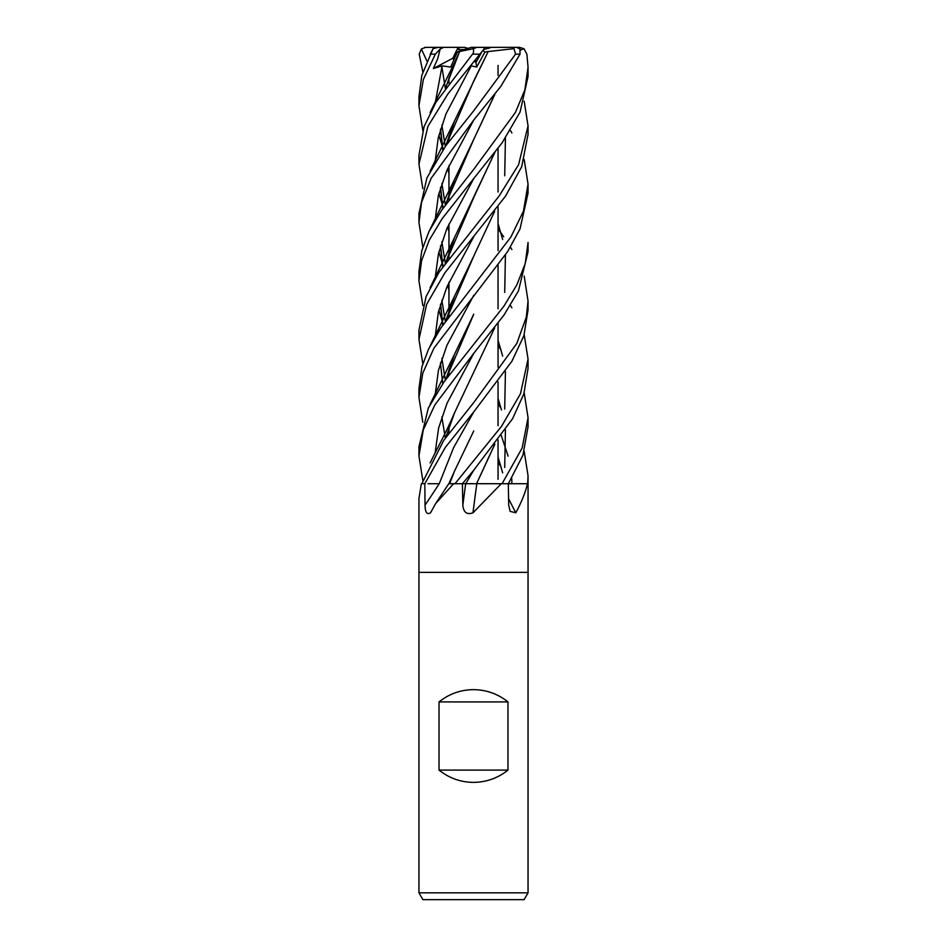 <?xml version="1.0" encoding="UTF-8"?>
<svg xmlns="http://www.w3.org/2000/svg" width="947" height="947" viewBox="0 0 947 947"><rect width="100%" height="100%" fill="white"/><g stroke="black" fill="none" stroke-linecap="round" stroke-linejoin="round"><path stroke-width="1.42" d="M476.578 483.68L502.017 483.728M508.338 483.692L527.597 483.728M483.716 49.528L491.351 47.35L512.753 47.35L513.996 48.652L515.547 54.168L473.5 111.071L445.717 145.874L426.896 177.941L418.953 213.477L418.953 222.036M481.336 52.807L475.962 62.526L474.269 61.117L475.962 62.526L481.348 52.807M528.047 892.832L524.105 899.65L422.883 899.65L418.953 892.832L528.047 892.832L528.047 572.367L473.5 572.367L528.047 572.367L528.047 476.424M439.029 770.1L439.029 701.916C449.115 693.879 460.609 689.783 473.5 689.641C486.391 689.783 497.885 693.879 507.971 701.916L507.971 770.1C497.885 778.138 486.391 782.234 473.5 782.376C460.609 782.234 449.115 778.138 439.029 770.1L507.971 770.1M527.515 483.728L527.396 484.083C525.336 492.641 521.477 502.218 515.819 512.812L510.137 511.368L508.681 505.153L508.326 483.728L528.047 483.728M480.863 483.728L508.326 483.728L522.91 455.282L528.047 426.801L528.047 417.698L522.152 448.026L502.064 483.728L508.314 483.728M501.271 483.728L472.979 512.812C466.835 514.955 463.462 512.41 462.846 505.153L462.396 483.728L463.119 483.728M435.691 503.52L448.76 483.728L453.542 483.728A903.331 571.657 -70.7 0 1 453.305 484.083L435.691 503.52L430.53 512.812C427.002 514.955 425.167 512.41 425.037 505.153L424.824 483.728L421.545 483.728A903.331 872.388 8.7 0 1 421.297 484.083L418.953 498.406L418.953 572.367L473.5 572.367L418.953 572.367L418.953 892.832M524.188 276.122L528.047 301.004L526.343 316.996L516.79 343.489L473.5 402.877L443.693 440.414L421.841 483.728L424.812 483.728L445.268 447.469L473.808 411.827L453.53 447.777L439.242 483.728L427.985 483.728M454.11 483.728L462.396 483.728L473.808 470.126L512.587 418.704L523.869 393.845L528.047 368.383L528.047 359.079L520.471 393.751L501.519 426.351L454.986 483.728L462.373 483.728M473.5 512.102L472.979 512.812A921.526 162.754 -74.9 0 1 476.815 483.728M461.911 483.728L465.746 483.728L473.808 470.126L465.746 483.728L476.909 483.728M508.575 498.655A921.526 786.128 -60.6 0 0 515.819 512.812M465.77 483.692L473.5 483.68M473.76 430.944L454.596 470.931L449.612 483.68L455.744 483.728M439.029 701.916L507.971 701.916M468.043 48.404L464.717 47.35L458.23 47.35L452.855 58.241L453.826 59.768L452.855 58.241L457.022 49.528L464.184 49.528M422.812 130.52L418.953 105.685L423.333 79.536L435.371 54.168L440.189 48.948L437.68 58.785L433.371 68.515L442.107 65.876L450.713 67.059L457.354 52.038L463.225 49.528M475.512 59.697L476.696 67.059L484.935 52.038L488.226 51.493L473.76 80.886L446.001 145.483M433.371 68.515L455.01 57.104M461.378 50.321L471.464 47.35L476.755 47.35L473.571 48.652L473.5 52.843L435.963 102.205L424.043 126.732L418.953 155.379M458.194 47.409L459.425 49.528M438.295 47.35L433.099 48.652L421.794 75.429L418.953 96.76L418.953 105.448M473.808 411.827L511.853 361.34L523.869 335.759L528.047 309.929L528.047 300.992M498.051 228.973L500.987 232.938M501.271 233.329L503.686 236.726M510.433 247.131L511.901 249.606M422.812 71.889L419.225 54.168L421.391 48.948L426.908 61.082M473.5 353.645L503.958 315.114L518.435 290.954L528.047 251.784L528.047 242.456L525.218 263.621L516.837 284.905L503.804 306.331L443.954 381.984L428.352 407.979L418.953 446.688L418.953 456.016L423.285 429.796L434.839 404.925L473.5 353.645M422.812 188.619L418.953 164.162L427.926 126.389L447.895 93.942L484.059 48.948L484.201 47.35L476.755 47.35L484.201 47.35M510.421 305.479L511.901 307.834M524.188 334.753L528.047 359.079M422.812 422.291L418.953 397.409L422.776 373.165L433.927 348.188L507.758 251.405L520.045 228.866L528.047 193.176L528.047 184.144L523.419 211.264L510.871 237.07L440.888 327.958L428.565 349.159L421.948 366.726L418.953 388.72M510.433 130.52L511.901 132.971M524.188 159.487L528.047 184.144M498.051 345.844L500.987 349.715M524.188 392.851L528.047 417.698M422.812 247.131L418.953 222.557L421.545 202.327L431.181 178.237L473.5 120.34L500.691 86.544L520.01 54.168L519.986 48.948L516.541 47.35L512.753 47.35L516.541 47.35M498.051 462.645L500.987 466.599M422.812 363.719L418.953 339.357L426.612 304.401L444.901 272.819L505.509 196.183L521.69 166.719L528.047 134.367M524.188 101.234L528.047 125.868L518.613 164.636L499.282 195.78L439.053 272.203L426.091 296.553L418.953 330.101L418.953 339.357M498.051 404.061L500.999 408.133M524.188 451.352L528.047 475.796L527.645 483.728M473.5 178.865L502.147 142.784L520.081 112.042L528.047 76.529L528.047 67.32L524.851 89.953L515.405 112.468L473.5 169.679L441.906 209.832L428.991 231.47L421.758 250.825L418.953 271.552L418.953 280.762L421.569 260.78L429.216 240.218L442.142 218.686L473.5 178.865M520.519 50.12L523.928 48.652L526.887 54.168L528.047 67.32M494.618 444.545L476.542 483.728M494.63 327.958L454.607 412.667L445.729 437.55M422.812 480.354L418.953 456.016M498.051 223.599L502.668 239.473M505.426 254.921L504.715 292.445M445.315 88.296L441.858 66.598M473.796 353.29L447.055 403.185L438.579 428.127L435.111 453.068L438.579 428.127L447.055 403.185L473.796 353.29M473.796 61.673L468.67 68.515L471.239 65.876L476.696 67.059M488.202 51.481L454.596 120.814L445.729 145.862M440.604 187.234L442.9 208.364M447.623 226.854L448.949 230.867M498.051 340.411L502.668 356.119M505.426 371.555L504.704 409.045M440.414 187.826L442.758 208.565M447.529 227.055L448.949 231.305M494.879 444.202L476.566 483.728M488.285 51.54L513.996 48.652M471.239 65.876L445.978 113.924L438.212 137.954L435.087 161.973L438.212 137.954L445.978 113.924L471.239 65.876M438.875 193.318L443.314 207.76L438.875 193.318M494.618 152.739L473.749 197.497L446.132 261.905M440.604 304.129L442.9 324.951M498.051 457.093L502.668 472.896M494.879 152.396L454.584 237.425L445.741 262.721M440.426 304.685L442.758 325.164M422.812 305.479L418.953 280.762M473.82 178.486L446.877 228.535L438.485 253.547L435.099 278.572L438.485 253.547L446.877 228.535L473.82 178.486M438.875 310.071L441.929 320.335L438.875 310.071M442.296 321.412L443.314 324.348L442.296 321.412M501.306 435.573L508.125 456.182L501.306 435.573M511.711 478.235L511.925 483.692L511.711 478.235M473.82 295.192L446.96 345.229L438.461 370.241L435.099 395.254L438.461 370.241L446.96 345.229L473.82 295.192M446.001 379.131L473.749 314.167L454.584 354.119L445.741 379.487M473.796 236.596L446.925 286.894L438.378 312.048L435.099 337.203M505.426 138.203L504.715 175.775M494.63 211.347L473.772 256.081L446.001 320.512M473.772 256.081L454.607 296.032L445.729 320.891M440.414 362.902L442.77 383.665M473.808 119.973L446.96 170.223L438.378 195.342L435.099 220.462M438.875 251.949L441.953 262.26M442.296 263.242L443.314 266.024M494.63 94.664L473.843 139.185M494.879 94.357L473.772 139.327L446.522 202.066M440.592 245.711L442.912 266.604M447.611 285.26L448.949 289.439M498.051 398.474L501.484 409.944M505.426 429.82L504.704 467.475M473.772 139.327L454.607 179.303L445.741 204.292M440.426 246.303L442.758 266.805M447.529 285.473L448.949 289.877M442.107 65.876L435.099 103.59M438.875 135.279L441.941 145.329M442.296 146.371L443.314 149.188M459.603 51.54L446.522 85.467M440.592 129.123L442.912 149.78M447.611 168.673L448.949 172.828M457.354 52.038L459.626 51.493L454.596 62.455L445.741 87.68M440.426 129.692L442.758 149.993M447.529 168.874L448.949 173.23M459.52 51.54L473.571 48.652M421.403 48.948L425.771 47.35L448.949 47.35M488.806 48.404L485.941 47.35L491.339 47.362M450.097 47.35L453.104 47.35M497.802 47.35L519.205 47.35L523.928 48.652M440.189 48.948L443.812 47.35L458.23 47.35M438.331 47.35L443.812 47.35M485.941 47.35L478.922 47.35M484.935 52.038L483.006 50.605M439.219 483.728A921.052 582.867 -70.7 0 1 425.037 505.153M465.675 483.728A921.052 162.671 -74.9 0 0 462.846 505.153M472.553 54.168L480.224 54.168M430.269 54.168L435.371 54.168M515.547 54.168L520.01 54.168M498.051 65.414L498.051 75.381L498.051 65.414M498.051 148.253L498.051 192.04L498.051 148.253M498.051 206.789L498.051 250.659L498.051 206.789M498.051 265.101L498.051 308.817L498.051 265.101M498.051 323.377L498.051 367.247L498.051 323.377M498.051 381.937L498.051 425.712L498.051 381.937M498.051 440L498.051 479.3L498.051 440M448.866 483.68L454.596 470.931M448.949 77.607L448.949 83.241L448.949 77.607M448.949 136.179L448.949 141.6L448.949 136.179M448.949 165.618L448.949 193.792L448.949 165.618M448.949 194.242L448.949 199.829L448.949 194.242M448.949 223.954L448.949 252.447L448.949 223.954M448.949 252.861L448.949 258.413L448.949 252.861M448.949 282.206L448.949 310.533L448.949 282.206M448.949 310.971L448.949 316.464L448.949 310.971M448.949 369.472L448.949 375.095L448.949 369.472M448.949 427.843L448.949 433.217L448.949 427.843M418.953 164.162L418.953 154.846M528.047 135.113L528.047 125.868M433.087 48.652L430.116 54.476M454.607 412.667C445.67 433.359 441.776 439.408 430.116 462.917M446.013 437.159L446.333 435.999M454.596 120.814L430.104 171.147M445.315 204.883L441.87 183.422M446.013 145.471L446.357 144.287M454.584 237.425L430.104 287.758M445.315 321.483L441.858 300.258M445.315 438.118L441.858 416.952M454.584 354.119L430.092 404.357M445.315 380.09L441.87 358.309M446.013 320.5L446.357 319.246M454.607 296.032L430.104 346.117M445.315 263.302L441.858 241.686M454.607 179.303L430.092 229.269M445.315 146.418L441.858 125.111M454.596 62.455L430.092 112.539M424.469 47.48L426.351 47.35M418.953 397.409L418.953 388.388"/></g></svg>
